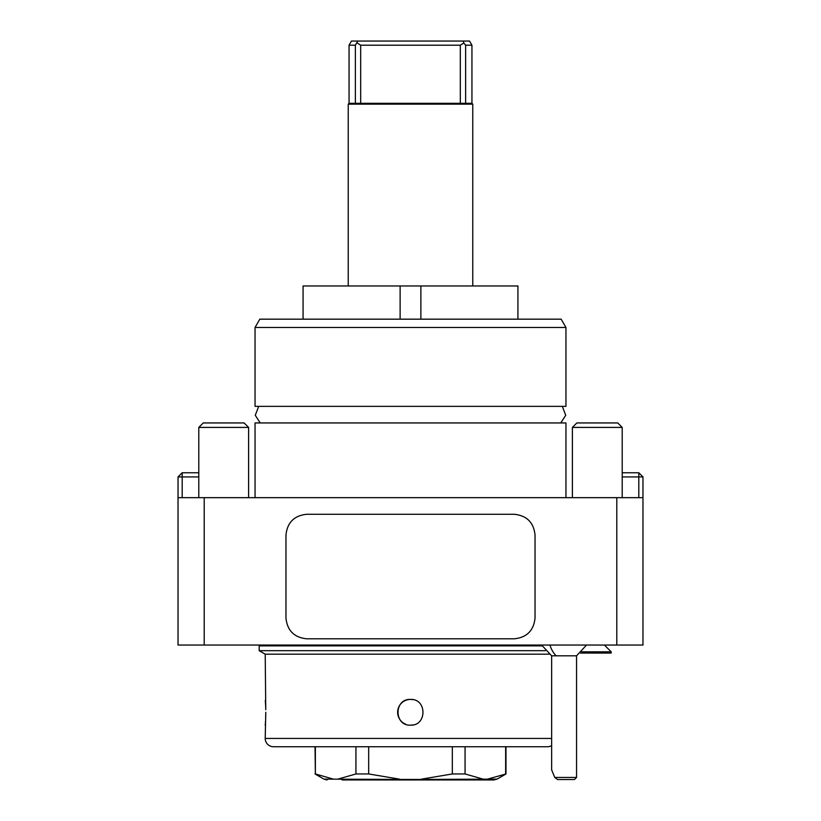 <?xml version="1.0" encoding="UTF-8"?>
<svg xmlns="http://www.w3.org/2000/svg" width="821" height="821" viewBox="0 0 821 821"><rect width="100%" height="100%" fill="white"/><g stroke="black" fill="none" stroke-linecap="round" stroke-linejoin="round"><path stroke-width="1.23" d="M565.956 497.67L565.956 422.948L255.044 422.948L255.044 497.67M204.203 497.67L204.203 645.039L178.034 645.039L178.034 497.67L642.966 497.67L642.966 645.039L616.797 645.039L616.797 497.67M204.203 645.039L616.797 645.039M306.726 638.81C294.185 637.496 287.268 630.579 285.965 618.059L285.965 535.035C287.278 522.495 294.205 515.578 306.726 514.274L514.274 514.274C526.815 515.598 533.732 522.515 535.035 535.035L535.035 618.059C533.722 630.59 526.795 637.507 514.274 638.81L306.726 638.81C294.185 637.496 287.268 630.579 285.965 618.059L285.965 535.035C287.278 522.495 294.205 515.578 306.726 514.274L514.274 514.274C526.815 515.598 533.732 522.515 535.035 535.035L535.035 618.059C533.722 630.59 526.795 637.507 514.274 638.81L306.726 638.81M178.034 537.108L178.034 570.318M561.164 319.174L259.836 319.174L255.044 327.476L565.956 327.476L561.164 319.174M255.044 327.476L255.044 406.354L565.956 406.354L565.956 327.476M332.433 645.039L332.32 645.87M488.567 645.039L488.68 645.87M551.64 745.632A8.302 8.302 0 0 1 547.484 746.741L273.516 746.741A8.302 8.302 0 0 1 265.214 738.438L551.64 738.438M542.065 645.87L259.19 645.87L259.19 650.694L545.39 650.694M413.014 699.666A12.869 12.869 0 0 0 410.5 699.42C427.084 698.62 427.125 725.938 410.5 725.159C393.916 725.949 393.875 698.64 410.5 699.42A12.869 12.869 0 0 0 405.574 724.173M549.146 654.173L265.214 654.173L259.19 650.694M265.214 654.173L265.758 709.755M265.696 707.292L265.614 705.239M265.604 705.013L265.296 700.395M265.778 712.289L265.214 738.438M265.214 725.159L265.296 724.173M265.388 722.932L265.491 721.413M265.696 717.154L265.758 714.937M410.5 725.159A12.869 12.869 0 0 0 413.025 724.902M471.942 103.313L355.38 103.313L355.38 45.196L357.823 41.05L469.54 41.05L471.942 45.196L471.942 103.313L472.763 104.144L348.237 104.144L348.237 285.965M355.38 103.313L349.058 103.313L348.237 104.144M472.763 104.144L472.763 285.965M471.942 45.196L465.62 45.196L465.62 103.313M355.38 45.196L349.058 45.196L349.058 103.313M360.686 103.313L360.686 45.196L460.314 45.196L460.314 103.313M460.314 45.196L463.855 42.969L465.62 45.196M463.177 41.05L463.855 42.969M357.145 42.969L360.686 45.196M357.823 41.05L351.46 41.05L349.058 45.196M315.367 746.741L315.367 773.957L315.028 746.741M487.592 779.119L505.972 773.957L497.044 779.119L410.5 779.468L323.956 779.119L315.028 773.957M333.408 779.119L315.367 773.957M342.09 779.95L476.375 779.95M497.044 779.119L493.934 779.95L343.291 779.95M493.934 779.95L477.709 779.95M337.893 779.119L355.934 773.957L355.934 746.741M399.375 779.119L368.67 773.957L355.934 773.957M421.625 779.119L452.33 773.957L452.33 746.741M368.67 746.741L368.67 773.957M483.107 779.119L465.066 773.957L452.33 773.957M465.066 746.741L465.066 773.957M505.633 773.957L505.633 746.741M517.928 319.174L517.928 285.965L303.072 285.965L303.072 319.174M400.125 319.174L400.125 285.965L400.125 319.174M420.875 285.965L420.875 319.174M622.205 476.919L642.966 476.919L638.81 472.763L622.205 472.763L622.205 427.413L572.391 427.413L572.391 497.67M638.81 472.763L638.81 497.67M642.966 476.919L642.966 497.67M198.795 427.413L203.249 422.948L244.145 422.948L248.609 427.413L248.609 497.67L248.609 427.413L198.795 427.413L198.795 497.67M572.391 427.413L576.855 422.948L617.751 422.948L622.205 427.413L622.205 497.67M617.751 422.948L622.205 427.413M244.145 422.948L248.609 427.413M182.19 497.67L182.19 476.919L198.795 476.919M198.795 472.763L182.19 472.763L178.034 476.919L182.19 476.919L182.19 472.763M178.034 497.67L178.034 476.919M581.73 651.823L611.193 651.823L611.193 653.075L580.396 653.075M604.41 645.039L611.193 651.823M586.543 645.039L576.547 655.815L551.64 655.815L541.644 645.039M551.64 655.815L551.64 769.862L554.75 777.456L576.547 777.456L576.547 655.815M576.547 777.456L574.474 779.54L557.551 779.54L554.75 777.456M556.248 655.815A24.907 15.691 -90 0 1 549.957 645.039M560.774 422.948L565.731 415.293L562.303 406.354M258.697 406.354L255.269 415.293L260.226 422.948M323.956 779.119L327.066 779.95M505.972 773.957L505.972 746.741"/></g></svg>
